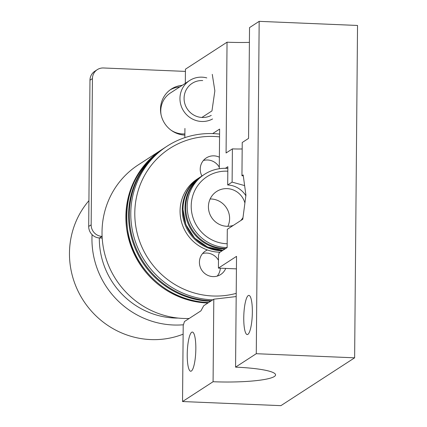 <?xml version="1.0" encoding="UTF-8"?>
<svg xmlns="http://www.w3.org/2000/svg" width="427" height="427" viewBox="0 0 427 427"><rect width="100%" height="100%" fill="white"/><g stroke="black" fill="none" stroke-linecap="round" stroke-linejoin="round"><path stroke-width="0.64" d="M243.758 317.763A19.605 4.227 -87.6 0 0 247.238 334.56A19.605 4.227 -87.6 0 0 252.357 312.18A19.605 4.227 -87.6 0 0 248.877 295.388A19.605 4.227 -87.6 0 0 243.758 317.763M187.229 354.437A19.605 4.227 -87.6 0 0 190.714 371.234A19.605 4.227 -87.6 0 0 195.833 348.854A19.605 4.227 -87.6 0 0 192.347 332.062A19.605 4.227 -87.6 0 0 187.229 354.437M236.184 296.557L213.799 299.194L203.711 305.743L200.93 310.851L184.464 321.531L183.204 325.529L182.542 401.54L280.902 405.65L354.629 357.815L357.532 25.46L259.173 21.35L249.528 27.611L248.562 138.396L242.232 142.501L241.944 175.737L243.171 174.937L245.931 195.176L242.782 219.254L227.303 229.299L227.143 247.575L219.275 252.677L218.523 255.079L218.41 268.113L236.425 268.866M184.928 128.458L184.848 137.638M249.4 42.396A51.251 7.574 0.5 0 1 227.041 42.198L185.446 69.185L185.318 83.318M182.542 401.54L213.078 381.727A51.251 7.574 -179.5 0 0 275.57 374.879A51.251 7.574 -179.5 0 0 235.565 367.14L256.275 353.705L354.629 357.815M256.275 353.705L259.173 21.35M212.667 133.587L219.622 129.077L219.275 168.729M225.387 168.302L227.847 166.706L227.687 184.982A22.401 21.622 -123 0 1 245.861 195.726M227.687 184.982L232.112 182.115L244.623 185.59M243.294 175.839L241.944 175.737M201.875 117.457L211.963 110.913L214.856 90.86L212.278 74.357M213.799 299.194L213.078 381.727M235.565 367.14L236.531 256.355L218.41 268.113M227.041 42.198L226.075 152.983L232.4 148.879A22.401 3.309 -179.5 0 0 242.173 148.964M232.4 148.879L232.112 182.115M179.783 86.911A25.204 24.328 57 0 0 170.165 89.867M182.244 85.315A25.204 24.328 57 0 0 171.366 89.029A25.204 24.328 57 0 0 160.499 109.147A25.204 24.328 57 0 0 184.87 135.103M185.425 71.4L103.462 67.978A11.203 10.814 57 0 0 97.265 69.66A11.203 10.814 57 0 0 92.435 78.6L91.159 224.837A11.203 10.814 57 0 0 101.989 236.371L102.106 236.377M101.989 236.371L99.534 237.962L102.197 238.074M99.534 237.962A11.203 10.814 -123 0 1 88.699 226.427L91.159 224.837M92.435 78.6L89.974 80.191L88.699 226.427M89.974 80.191A11.203 10.814 -123 0 1 94.81 71.25L97.265 69.66M202.702 80.57A18.66 18.014 57 0 0 193.324 82.651A18.66 18.014 57 0 0 186.439 107.583A18.66 18.014 57 0 0 211.253 115.381M212.577 118.968A22.401 21.622 -123 0 1 183.22 110.358A22.401 21.622 -123 0 1 189.62 80.527A22.401 21.622 -123 0 1 191.056 79.678A22.401 21.622 -123 0 1 206.807 77.906M184.88 133.891A22.401 21.622 -123 0 1 171.056 130.198M161.086 114.826A22.401 21.622 -123 0 1 170.437 92.974L189.62 80.527M183.445 324.766A84.018 81.093 -123 0 1 91.954 238.474A84.018 81.093 -123 0 1 92.077 234.647M88.923 200.669A84.018 81.093 57 0 0 69.468 253.062A84.018 81.093 57 0 0 183.13 334.176M201.928 175.993A14 13.515 -123 0 1 200.231 169.129A14 13.515 -123 0 1 206.268 157.953A14 13.515 -123 0 1 219.377 157.195M220.327 268.193A14 13.515 -123 0 1 217.199 276.104M225.723 268.418A14 13.515 -123 0 1 220.7 274.508A14 13.515 -123 0 1 206.604 274.742A14 13.515 -123 0 1 199.42 262.189A14 13.515 -123 0 1 205.456 251.012A14 13.515 -123 0 1 207.41 249.971M210.148 198.977A19.044 18.382 -123 0 1 229.609 218.597A19.044 18.382 -123 0 1 227.879 226.305M243.006 217.556A19.044 18.382 -123 0 1 240.775 220.556M233.345 225.376A19.044 18.382 -123 0 1 208.424 206.684A19.044 18.382 -123 0 1 216.638 191.483A19.044 18.382 -123 0 1 244.906 203.012M227.143 247.575A40.047 38.654 -123 0 1 187.197 206.305A40.047 38.654 -123 0 1 204.469 174.344A40.047 38.654 -123 0 1 227.831 168.403M225.669 248.53A40.047 38.654 -123 0 1 185.718 207.26A40.047 38.654 -123 0 1 202.996 175.3L204.469 174.344M227.81 171.2A36.685 35.409 57 0 0 191.211 205.963A36.685 35.409 57 0 0 227.175 243.758M212.827 299.823A84.018 81.093 -123 0 1 130.785 213.281A84.018 81.093 -123 0 1 167.021 146.226A84.018 81.093 -123 0 1 219.579 134.105M211.354 300.784A84.018 81.093 -123 0 1 129.306 214.242A84.018 81.093 -123 0 1 165.548 147.182L167.021 146.226M219.553 136.875A80.655 77.847 57 0 0 134.799 212.94A80.655 77.847 57 0 0 236.211 293.365M222.227 250.766A40.047 38.654 -123 0 1 182.281 209.497A40.047 38.654 -123 0 1 199.553 177.531A40.047 38.654 -123 0 1 199.921 177.296M220.017 252.197A40.047 38.654 -123 0 1 180.066 210.927A40.047 38.654 -123 0 1 197.343 178.966L199.553 177.531M207.912 303.015A84.018 81.093 -123 0 1 125.869 216.473A84.018 81.093 -123 0 1 162.105 149.418A84.018 81.093 -123 0 1 162.473 149.178M189.161 318.483A84.018 81.093 -123 0 1 102.026 231.941A84.018 81.093 -123 0 1 138.268 164.881L162.105 149.418M99.32 237.951A77.853 75.147 57 0 0 178.192 318.078M202.574 253.563A14 13.515 -123 0 1 218.475 260.289M203.385 160.499A14 13.515 -123 0 1 219.291 167.229M222.91 250.318L207.597 247.052L194.573 238.036L185.894 224.687L182.937 209.123C183.418 195.379 189.204 184.688 200.29 177.05L202.254 175.775A40.047 38.654 57 0 0 184.982 207.741A40.047 38.654 57 0 0 224.933 249.01M200.29 177.05A40.047 38.654 57 0 0 183.018 209.016A40.047 38.654 57 0 0 222.963 250.286M208.595 302.572L207.735 302.54C169.508 301.67 134.03 270.254 127.86 231.84C123.083 196.671 134.745 169.039 162.842 148.938A84.018 81.093 57 0 0 130.059 240.727A84.018 81.093 57 0 0 207.842 302.508A84.018 81.093 57 0 0 208.648 302.535M210.612 301.259A84.018 81.093 -123 0 1 209.812 301.232A84.018 81.093 -123 0 1 132.023 239.451A84.018 81.093 -123 0 1 164.811 147.662A84.018 81.093 -123 0 1 165.18 147.422L162.842 148.938M202.254 175.775L202.628 175.54"/></g></svg>
